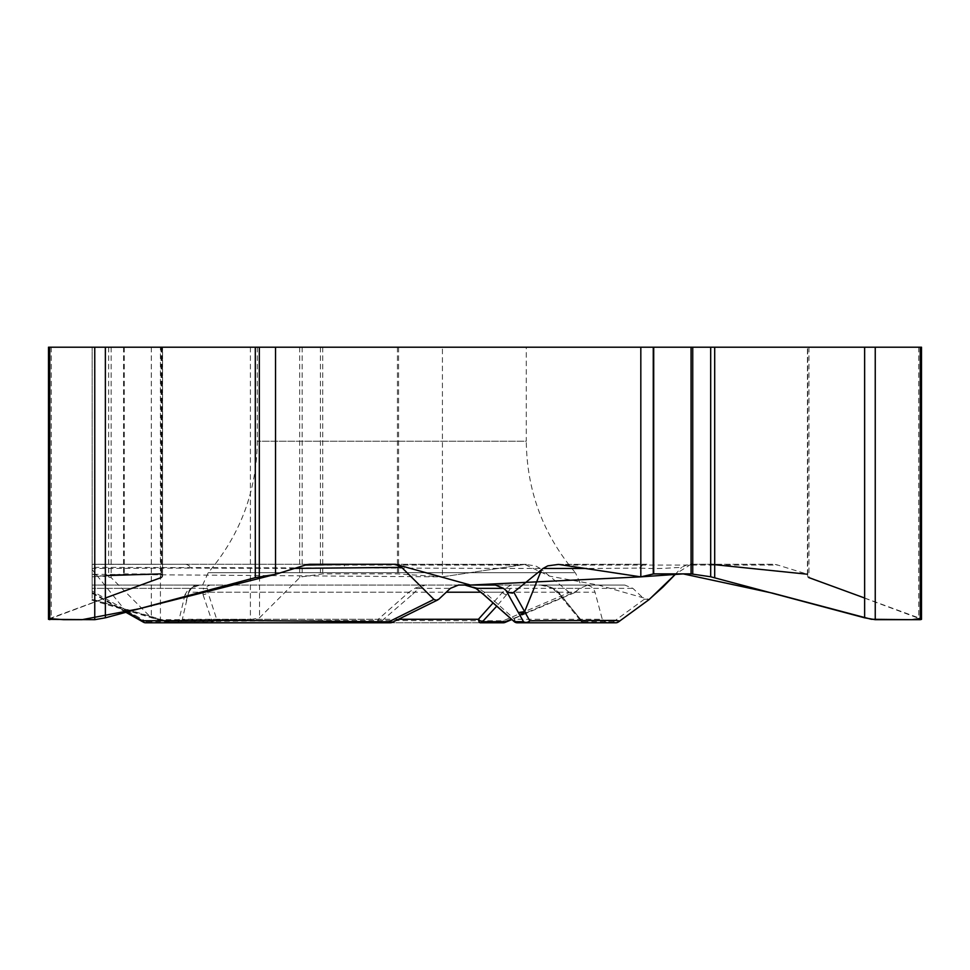<?xml version="1.0" encoding="UTF-8"?>
<svg xmlns="http://www.w3.org/2000/svg" width="970" height="970" viewBox="0 0 970 970"><rect width="100%" height="100%" fill="white"/><g stroke="black" fill="none" stroke-linecap="round" stroke-linejoin="round"><path stroke-width="0.73" stroke-dasharray="4.85 3.64" d="M92.162 564.419L184.943 564.273A9.676 7.602 -90 0 1 191.005 568.117L92.162 568.481L92.162 564.419L92.162 576.859L92.162 347.212L92.162 574.313L92.162 564.273L92.162 567.365L540.278 568.481L541.624 569.596L523.363 613.864L521.714 615.295L511.42 619.127M649.33 599.399L644.407 599.193L632.864 588.353L624.741 585.043L587.905 585.043L579.781 588.353L574.385 592.718L569.341 592.452L503.272 620.776L324.247 620.424L167.943 621.794L92.162 599.399L92.162 567.365M91.907 600.212L168.016 622.582L168.659 621.685L92.162 599.193L92.162 585.043L92.162 591.057L135.4 615.441L129.265 614.204M92.162 568.481L92.162 591.057M540.278 568.481L535.44 565.837L524.709 564.419L442.429 576.859L442.429 347.212L807.707 347.212L807.707 574.313L777.855 565.073A23.595 20.431 -90 0 0 772.569 564.273L688.227 564.273L681.595 567.365C666.487 567.983 661.576 569.172 639.666 568.117L586.644 568.481M691.064 564.261L675.775 573.888L681.595 567.365M569.341 592.452L541.624 569.596M526.286 347.212L257.317 347.212L526.286 347.212L526.286 441.241L257.317 441.241L526.286 441.241C526.843 490.978 543.224 534.797 575.404 572.724L208.21 572.724L575.404 572.724L580.969 585.043L202.645 585.043L580.969 585.043M921.5 347.212L807.707 347.212M442.429 347.212L160.426 347.212L160.426 619.684L250.405 619.684L259.523 617.817L299.669 577.635L302.155 576.774L322.707 573.888L397.445 573.888L442.429 576.859M48.5 619.357L162.572 576.786L162.572 347.212L92.162 347.212L160.426 347.212M162.269 347.212L162.572 576.774L162.572 347.212L48.5 347.212M807.707 574.313L807.428 347.212L807.428 576.774L921.5 619.357M458.507 585.043L197.928 585.043L199.759 585.043L191.648 588.002L188.823 592.209A4.717 3.48 18 0 1 188.762 592.464A4.717 3.48 18 0 1 185.015 594.598L188.992 588.353A4.717 2.619 -133.7 0 0 191.514 588.147L188.762 592.44L186.191 601.121L188.58 592.209L182.36 619.284A4.717 3.601 8.6 0 1 178.565 621.685L146.458 621.685A4.717 2.995 -60.6 0 1 144.13 622.413M92.162 585.043L199.759 585.043L188.992 588.353L92.162 588.353L203.385 588.353L209.75 585.043L92.162 585.043M168.659 621.685L212.175 621.685A4.717 3.395 -23.1 0 0 216.698 619.284L207.859 592.209L207.24 588.002L209.75 585.043L510.875 585.043L510.462 588.353A4.717 3.771 -162.5 0 1 506.34 588.002L493.124 602.867M587.905 585.043L510.875 585.043L506.34 588.002M580.642 620.606A4.717 2.813 -37.2 0 1 580.509 619.284L558.611 592.209L552.706 588.002L540.569 585.043L624.741 585.043M552.706 588.002A4.717 0.727 125.5 0 0 552.682 588.572A4.717 0.727 125.5 0 0 553.252 588.353L547.735 585.977L540.569 585.043L585.686 585.043L495.343 585.043M310.679 564.273L395.02 564.273M126.585 612.131L92.162 569.596M92.162 592.452L126.9 612.046M294.613 568.408L191.005 568.117M415.475 588.002A4.717 2.922 -137.1 0 0 418.785 588.353L425.103 585.043L415.475 588.002L408.94 592.209L378.215 619.284L182.36 619.284A4.717 4.692 -90 0 1 177.825 622.788L390.279 622.788M438.84 599.193L393.189 621.685A4.717 3.601 -116.6 0 1 392.365 622.303M162.269 574.046L124.269 573.888L92.162 576.859M135.4 615.441L146.458 621.685A4.717 1.14 90 0 1 145.718 622.788L177.825 622.788M192.46 587.323L191.648 588.002M514.064 621.491A4.717 1.406 -47.9 0 1 514.633 619.284L484.576 592.209L477.434 588.002L465.964 585.055M197.928 585.043C193.2 585.322 190.084 587.711 188.58 592.209L408.94 592.209A4.717 1.103 -131.4 0 0 412.25 594.598L418.785 588.353L450.383 588.353M391.88 622.485A4.717 4.535 90 0 0 393.189 621.685L380.834 621.685L378.215 619.284L377.912 622.788A4.717 4.535 90 0 0 380.834 621.685L412.25 594.598M476.294 588.596A4.717 1.14 126.3 0 0 477.434 588.002M483.569 594.549A4.717 0.885 130.9 0 1 484.576 592.209L595.034 592.209C593.531 587.711 590.415 585.322 585.686 585.043M558.538 564.419L646.832 564.273A9.676 8.985 -90 0 0 639.666 568.117M772.569 564.273L688.227 564.273M644.407 599.193L613.561 621.685A4.717 4.159 -127.7 0 0 618.642 621.794M546.171 585.71L552.682 588.572L558.805 594.113A4.717 2.425 138.5 0 1 558.611 592.209L595.034 592.209L602.285 619.284L514.633 619.284A4.717 2.752 -90 0 0 517.301 622.788L615.744 622.788A4.717 4.717 0 0 1 614.131 622.497M613.561 621.685L582.412 621.685A4.717 2.813 -37.2 0 1 580.836 620.921L558.805 594.113A4.717 2.425 138.5 0 0 560.163 594.598L553.252 588.353L632.864 588.353M579.781 588.353L510.462 588.353L506.655 594.598A4.717 2.595 -140.3 0 1 502.011 592.209L480.793 592.209M524.709 564.419L343.647 564.273A9.676 1.382 90 0 1 344.75 568.117M92.162 564.273L343.647 564.273L92.162 564.273M168.016 622.582L167.943 621.794A4.717 2.34 90 0 0 169.386 622.788L480.283 622.788L169.386 622.788A4.717 4.717 0 0 1 168.016 622.582M92.162 574.313L111.162 577.635L151.308 617.817L160.426 619.684M207.24 588.002A4.717 3.65 -154.9 0 1 203.385 588.353L203.009 594.598A4.717 3.528 165.9 0 0 207.859 592.209L446.273 592.209M505.115 622.413A4.717 1.249 66.8 0 1 503.272 620.776L503.272 622.788M49.421 618.593L105.366 598.017M161.153 577.599L162.135 577.174M162.572 576.701L161.056 573.888M105.366 575.634L92.162 576.859L92.162 574.313L442.429 576.859L524.697 564.419L549.553 576.144L598.26 585.031L649.209 599.496M692.738 564.261L710.683 564.273M807.428 574.228L807.804 577.138M807.864 577.174L808.847 577.599M864.634 598.017L920.239 618.423M518.611 565.073L305.392 565.073M185.015 594.598L178.565 621.685M606.844 622.788L602.285 619.284L580.509 619.284A4.717 4.232 90 0 0 584.595 622.788A4.717 3.395 90 0 1 582.412 621.685L560.163 594.598M564.637 565.073L777.855 565.073M506.655 594.598L496.798 606.104M520.005 615.441L576.895 591.057M524.637 611.621L526.819 612.531L526.48 613.21L574.846 592.524M398.403 619.284L216.698 619.284A4.717 3.929 90 0 1 212.903 622.788A4.717 1.14 -90 0 1 212.175 621.685L203.009 594.598M130.222 612.531L127.215 612.991M51.264 347.212L51.264 617.817M161.056 347.212L161.056 577.635M161.638 347.212L161.638 573.888M124.269 347.212L124.269 573.888M123.578 347.212L123.578 573.925M918.736 347.212L918.736 617.817M808.944 347.212L808.944 577.635M151.308 347.212L151.308 617.817M250.405 347.212L250.405 619.684M259.523 347.212L259.523 617.817M108.676 347.212L108.676 576.774M111.162 347.212L111.162 577.635M299.669 347.212L299.669 577.635M302.155 347.212L302.155 576.774M320.415 347.212L320.415 574.046M322.707 347.212L322.707 573.888M397.445 347.212L397.445 573.888M398.585 347.212L398.585 573.925M184.943 564.273L92.259 564.358M257.317 347.212L257.317 441.241C256.759 490.978 240.39 534.797 208.21 572.724L202.645 585.043M646.832 564.273L556.792 564.358M580.424 620.291A4.717 4.717 0 0 0 584.595 622.788M526.492 613.246L511.869 619.527M343.647 564.273L526.37 564.358M125.906 612.312L91.677 592.997M192.29 587.48L191.514 588.147"/><path stroke-width="1.45" d="M586.644 568.481L542.982 568.481L547.82 565.837L558.538 564.419L640.818 576.859L640.818 347.212L275.541 347.212L275.541 574.313L305.392 565.073A23.595 20.431 -90 0 1 310.679 564.273L395.02 564.273L401.665 567.365L294.613 568.408M542.982 568.481L512.584 593.131L508.571 592.585L503.466 588.353L495.343 585.043L458.507 585.043L450.383 588.353L438.84 599.193L436.245 600.284L433.917 599.399L401.665 567.365M648.712 599.836L663.092 586.923L675.775 573.888L649.209 599.496M48.5 618.945L48.5 347.212L94.757 347.212L94.757 619.684L48.5 619.357M275.541 347.212L94.757 347.212M640.818 347.212L920.239 347.212L920.239 619.684L875.243 619.684L864.634 617.817L710.683 576.774L691.064 573.888L653.707 573.888L640.818 576.859M921.5 618.945L921.5 347.212L920.239 347.212M126.136 611.621L142.372 620.776L236.704 620.424L388.825 621.794L433.917 599.399M541.624 569.596L524.637 611.621L520.005 615.441L523.509 621.685A4.717 4.244 -29.3 0 0 529.765 620.776L614.459 620.424C624.644 621.188 616.035 621.649 618.642 621.794L649.33 599.399M464.788 585.043L475.967 588.353A4.717 1.14 126.3 0 0 476.088 588.535A4.717 1.14 126.3 0 0 476.294 588.596M437.906 599.86L392.389 622.291A4.717 3.601 -116.6 0 1 388.825 621.794A4.717 2.376 -90 0 0 390.279 622.788L145.718 622.788A4.717 4.086 -90 0 1 142.372 620.776A4.717 2.995 -60.6 0 0 143.427 622.194A4.717 2.995 -60.6 0 0 144.13 622.413M275.541 574.313L255.304 577.635L105.366 617.817L94.757 619.684M178.565 621.685A4.717 1.14 -90 0 1 177.825 622.788M129.265 614.204L126.585 612.131M503.466 588.353L475.967 588.353L483.739 594.598A4.717 0.885 130.9 0 1 483.569 594.549L514.136 621.564A4.717 4.717 0 0 0 517.301 622.788L526.419 622.788A4.717 4.535 -90 0 1 523.509 621.685L514.379 621.685A4.717 4.535 90 0 0 517.301 622.788M513.906 592.452L529.765 620.776A4.717 4.086 -90 0 1 526.419 622.788L615.744 622.788A4.717 4.717 -90 0 0 618.642 621.794M921.5 619.357L920.239 619.684M493.124 602.867L478.416 619.284A4.717 2.195 43.7 0 0 482.466 621.685A4.717 3.395 90 0 1 480.283 622.788L503.272 622.788L480.283 622.788A4.717 1.94 90 0 1 478.416 619.284L398.403 619.284M511.869 619.527L505.14 622.4A4.717 4.717 0 0 1 503.272 622.788A4.717 3.395 -90 0 0 505.455 621.685A4.717 1.249 66.8 0 1 505.115 622.413M920.239 618.423L912.055 619.697L871.339 619.284L772.629 593.167L683.195 573.888L640.818 576.859L470.426 585.043L395.578 564.297L350.461 564.273L305.392 565.073L275.541 574.313L138.989 608.808L82.074 619.684L63.608 619.684L49.421 618.593M105.366 598.017L161.153 577.599M161.056 573.888L105.366 575.634M691.064 564.261L692.738 564.261M710.683 564.273L807.428 574.228M808.847 577.599L864.634 598.017M483.739 594.598L514.379 621.685M520.005 615.441L506.352 591.057M518.38 612.531L524.637 611.621M392.389 622.291A4.717 4.717 0 0 1 390.279 622.788A4.717 4.535 90 0 0 391.88 622.485M496.798 606.104L482.466 621.685L505.455 621.685L511.42 619.127M446.273 592.209L480.793 592.209M127.191 612.979L126.379 612.191M169.386 622.788A4.717 1.14 -90 0 1 168.659 621.685M105.366 347.212L105.366 617.817M49.761 347.212L49.761 619.684M259.317 347.212L259.317 576.774M255.304 347.212L255.304 577.635M875.243 347.212L875.243 619.684M864.634 347.212L864.634 617.817M714.696 347.212L714.696 577.635M710.683 347.212L710.683 576.774M692.738 347.212L692.738 574.046M691.064 347.212L691.064 573.888M653.707 347.212L653.707 573.888M653.259 347.212L653.259 573.925M145.718 622.788A4.717 4.717 0 0 1 143.402 622.182L125.906 612.312M465.891 585.068L476.088 588.535L483.569 594.549M649.051 599.618L618.63 621.806A4.717 4.717 0 0 1 615.744 622.788"/></g></svg>
